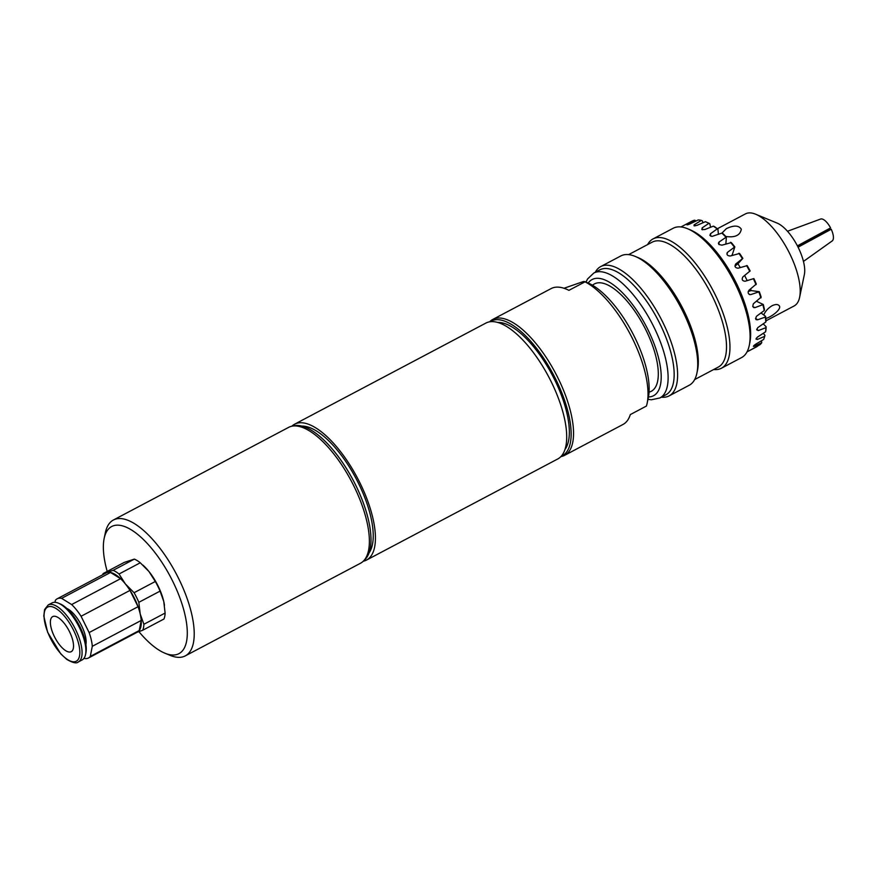 <?xml version="1.0" encoding="UTF-8"?>
<svg xmlns="http://www.w3.org/2000/svg" width="876" height="876" viewBox="0 0 876 876"><rect width="100%" height="100%" fill="white"/><g stroke="black" fill="none" stroke-linecap="round" stroke-linejoin="round"><path stroke-width="1.31" d="M497.721 322.445A73.124 28.908 62.1 0 1 552.208 374.95A73.124 28.908 62.1 0 1 564.921 449.552M301.968 426.108A73.124 28.908 62.1 0 1 356.105 478.635A73.124 28.908 62.1 0 1 369.026 552.942M70.726 651.886A19.83 7.84 62.1 0 1 54.706 637.202A19.83 7.84 62.1 0 1 52.691 616.605A19.83 7.84 62.1 0 1 68.886 630.479A19.83 7.84 62.1 0 1 71.23 651.678A19.83 7.84 62.1 0 1 70.726 651.886M54.969 602.327L55.352 600.378A33.474 13.228 62.1 0 1 57.181 598.801A33.474 13.228 62.1 0 1 61.616 598.352L110.54 572.477L120.57 578.686L71.646 604.549A33.474 13.228 62.1 0 1 81.074 616.266L129.998 590.402L138.047 606.707L89.122 632.571A33.474 13.228 62.1 0 1 92.287 646.313L141.211 620.449L139.229 630.545L90.305 656.409A33.474 13.228 62.1 0 1 88.476 657.986A33.474 13.228 62.1 0 1 84.052 658.434L83.943 658.369M113.113 570.342L103.116 573.583L124.348 562.359L134.346 559.118L113.113 570.342A35.949 14.213 -117.9 0 1 119.037 574.01L125.399 583.974A33.474 13.228 -117.9 0 1 129.998 590.402A33.474 13.228 62.1 0 1 138.047 606.707A33.474 13.228 -117.9 0 1 140.193 613.923L138.835 602.338A35.949 14.213 -117.9 0 0 134.083 592.713L125.399 583.974A33.474 13.228 -117.9 0 0 120.57 578.686A33.474 13.228 62.1 0 0 110.54 572.477A33.474 13.228 -117.9 0 0 106.96 572.575A33.474 13.228 -117.9 0 0 106.116 572.937L57.181 598.801M136.557 632.472L142.711 630.238A35.949 14.213 -117.9 0 0 143.883 624.281L140.193 613.923A33.474 13.228 -117.9 0 1 141.211 620.449A33.474 13.228 62.1 0 1 139.229 630.545A33.474 13.228 -117.9 0 1 137.401 632.122L88.476 657.986M134.346 559.118A35.949 14.213 62.1 0 1 140.269 562.775L148.953 571.524L155.315 581.489A35.949 14.213 62.1 0 1 160.067 591.114L163.757 601.473A33.474 13.228 62.1 0 1 164.458 605.185A33.474 13.228 62.1 0 1 164.48 605.294M143.303 565.458A33.474 13.228 62.1 0 1 143.609 565.732A33.474 13.228 62.1 0 1 148.953 571.524A33.474 13.228 62.1 0 1 163.757 601.473L165.115 613.058A35.949 14.213 62.1 0 1 163.943 619.014L142.711 630.238M103.116 573.583A35.949 14.213 -117.9 0 0 102.689 574.744M165.115 613.058L143.883 624.281M138.835 602.338L160.067 591.114M155.315 581.489L134.083 592.713M119.037 574.01L140.269 562.775M66.817 608.448A22.809 9.012 62.1 0 1 80.8 624.183A22.809 9.012 62.1 0 1 85.925 644.594M78.336 661.938L82.158 659.924A32.237 12.746 -117.9 0 0 85.541 654.58L85.925 652.73A30.616 12.1 -117.9 0 0 79.103 625.081A30.616 12.1 -117.9 0 0 60.083 603.86L58.342 603.137A32.237 12.746 -117.9 0 0 52.845 602.589A32.237 12.746 -117.9 0 0 52.023 602.929L48.202 604.955L44.588 609.554L43.8 616.047L47.622 632.242L60.707 653.814L66.707 659.354C72.741 662.869 76.617 663.734 78.336 661.938A32.237 12.746 -117.9 0 0 75.04 628.475A32.237 12.746 -117.9 0 0 49.012 604.615A32.237 12.746 -117.9 0 0 48.202 604.955M85.541 654.58A32.237 12.746 -117.9 0 0 78.358 625.475A32.237 12.746 -117.9 0 0 58.342 603.137M81.074 616.266L89.122 632.571M61.616 598.352L71.646 604.549M92.287 646.313L90.305 656.409M363.288 561.198L364.964 559.556A76.201 30.123 -117.9 0 0 353.148 480.19A76.201 30.123 -117.9 0 0 294.216 425.736L291.916 426.196A76.858 30.386 62.1 0 1 351.364 481.132A76.858 30.386 62.1 0 1 363.288 561.198A76.858 30.386 62.1 0 1 360.43 563.29L185.263 655.894A76.858 30.386 -117.9 0 0 177.423 576.09A76.858 30.386 -117.9 0 0 115.358 519.172A76.858 30.386 -117.9 0 0 113.42 519.994A76.858 30.386 -117.9 0 0 105.35 532.717L104.167 538.411A71.909 28.426 62.1 0 1 113.519 525.742A71.909 28.426 62.1 0 1 178.156 593.38A71.909 28.426 62.1 0 1 164.83 653.168A71.909 28.426 62.1 0 1 138.923 631.662M113.42 519.994L288.587 427.389A76.858 30.386 62.1 0 1 290.514 426.568A76.858 30.386 62.1 0 1 291.916 426.196M107.201 571.426A71.909 28.426 62.1 0 1 104.167 538.411M164.83 653.168L170.207 655.39A76.858 30.386 -117.9 0 0 185.263 655.894M291.828 426.218A76.858 30.386 62.1 0 1 294.621 424.192L485.895 323.069A76.858 30.386 62.1 0 1 487.833 322.248A76.858 30.386 62.1 0 1 549.909 379.166A76.858 30.386 62.1 0 1 557.749 458.969L366.475 560.092A76.858 30.386 62.1 0 1 363.222 561.253M294.621 424.192A76.858 30.386 62.1 0 1 296.559 423.371A76.858 30.386 62.1 0 1 358.634 480.289A76.858 30.386 62.1 0 1 366.475 560.092M489.936 321.766A76.201 30.123 62.1 0 1 553.282 374.391A76.201 30.123 62.1 0 1 561.1 456.363M560.87 456.615L561.253 456.538A76.858 30.386 -117.9 0 0 562.655 456.166A76.858 30.386 -117.9 0 0 564.593 455.356A76.858 30.386 -117.9 0 0 555.526 373.198A76.858 30.386 -117.9 0 0 492.739 319.455A76.858 30.386 -117.9 0 0 489.881 321.536L489.607 321.81M563.98 288.27L583.624 281.459L585.026 281.831A76.858 30.386 62.1 0 1 631.224 336.121A76.858 30.386 62.1 0 1 647.145 403.245A76.858 30.386 62.1 0 1 646.422 406.059L630.315 414.578A76.858 30.386 -117.9 0 1 622.978 424.477L564.593 455.356M647.145 403.245L648.339 397.551A71.909 28.426 -117.9 0 0 632.319 332.606A71.909 28.426 -117.9 0 0 587.665 282.795L584.708 281.568M583.624 281.459L585.026 281.831L568.918 290.35A76.858 30.386 -117.9 0 0 551.135 288.576L492.739 319.455M649.05 392.152A60.751 24.013 -117.9 0 0 646.335 330.865A60.751 24.013 -117.9 0 0 595.976 283.266A60.751 24.013 -117.9 0 0 592.526 285.248M647.966 399.336L651.405 399.774L659.88 397.956L665.924 394.769A70.66 27.933 -117.9 0 0 658.719 321.404A70.66 27.933 -117.9 0 0 601.648 269.074A70.66 27.933 -117.9 0 0 599.874 269.819L593.829 273.016L587.588 278.951L585.978 282.094M661.336 397.189A73.146 28.919 -117.9 0 0 669.1 395.897A73.146 28.919 -117.9 0 0 661.632 319.959A73.146 28.919 -117.9 0 0 602.568 265.789A73.146 28.919 -117.9 0 0 600.728 266.567A73.146 28.919 -117.9 0 0 595.286 272.25M669.1 395.897L689.237 385.243A73.146 28.919 -117.9 0 0 696.902 373.132A73.146 28.919 -117.9 0 0 680.608 307.071A73.146 28.919 -117.9 0 0 635.188 256.405A73.146 28.919 -117.9 0 0 622.705 255.146A73.146 28.919 -117.9 0 0 620.865 255.923L600.728 266.567M696.902 373.132L697.504 370.296A70.66 27.933 -117.9 0 0 681.758 306.469A70.66 27.933 -117.9 0 0 637.87 257.511L635.188 256.405M694.668 379.571L718.276 367.088A70.66 27.933 -117.9 0 0 711.071 293.723A70.66 27.933 -117.9 0 0 654 241.393A70.66 27.933 -117.9 0 0 652.215 242.148L628.618 254.631M713.688 369.519A73.146 28.919 -117.9 0 0 721.441 368.216A73.146 28.919 -117.9 0 0 713.984 292.277A73.146 28.919 -117.9 0 0 654.919 238.119A73.146 28.919 -117.9 0 0 653.069 238.896A73.146 28.919 -117.9 0 0 647.638 244.568M721.441 368.216L741.578 357.572A73.146 28.919 -117.9 0 0 749.254 345.462A73.146 28.919 -117.9 0 0 732.96 279.4A73.146 28.919 -117.9 0 0 687.54 228.724A73.146 28.919 -117.9 0 0 675.057 227.464A73.146 28.919 -117.9 0 0 673.206 228.242L653.069 238.896M749.254 345.462L749.845 342.615A70.66 27.933 -117.9 0 0 734.099 278.787A70.66 27.933 -117.9 0 0 690.222 229.84L687.54 228.724M766.029 320.802L794.149 305.943A52.067 20.586 -117.9 0 0 799.613 297.325A52.067 20.586 -117.9 0 0 788.006 250.295A52.067 20.586 -117.9 0 0 755.67 214.226A52.067 20.586 -117.9 0 0 746.79 213.328A52.067 20.586 -117.9 0 0 745.476 213.875L717.356 228.745M721.923 233.125L726.313 228.68C733.781 225.099 738.775 225.274 741.304 229.205C740.209 235.326 735.063 237.746 725.854 236.487M763.773 314.999C765.197 311.374 767.945 308.297 772.008 305.768C775.359 304.191 777.724 304.136 779.103 305.604C782.432 308.91 770.946 317.375 765.821 318.393M799.613 297.325L804.365 274.549A32.237 12.746 -117.9 0 0 797.182 245.444A32.237 12.746 -117.9 0 0 777.165 223.106L755.67 214.226M824.962 230.946A3.723 1.467 -117.9 0 0 825.4 231.647M797.401 245.86L830.568 227.913A12.395 4.906 -117.9 0 0 820.626 219.044L787.502 231.253M803.445 261.431L832.2 240.933A12.395 4.906 -117.9 0 0 831.225 229.249L798.08 247.185M831.225 229.249L827.897 230.322L797.642 246.32M763.314 333.274L764.923 335.289L764.715 336.329L757.335 339.483L755.966 339.056L757.357 337.15L765.602 331.796L765.854 330.559A69.675 27.539 -117.9 0 0 766.139 326.77L765.92 327.657L758.342 330.58L756.678 329.814L757.795 327.613L765.821 322.007L766.029 320.879A69.675 27.539 -117.9 0 0 765.591 316.356L765.328 317.068L757.554 319.806L756.108 319.674L755.594 318.776L756.437 316.335L764.233 310.553L764.441 309.556A69.675 27.539 -117.9 0 0 763.281 304.498L754.992 307.629L753.678 307.575L752.747 306.425L753.327 303.83L761.156 297.095A69.675 27.539 -117.9 0 0 759.317 291.719L750.776 294.588C748.06 294.27 747.48 292.803 749.046 290.186L756.306 284.032A69.675 27.539 -117.9 0 0 753.886 278.568L745.093 281.24C742.224 280.922 741.501 279.466 742.925 276.871L750.119 270.936A69.675 27.539 -117.9 0 0 747.206 265.625L738.172 268.187C735.194 267.936 734.362 266.545 735.676 264.037L742.848 258.376A69.675 27.539 -117.9 0 0 739.585 253.46L730.343 255.989C727.277 255.858 726.368 254.609 727.617 252.244L734.822 246.912A69.675 27.539 -117.9 0 0 731.351 242.597L721.933 245.171L718.867 244.459L718.397 243.189L719.097 241.995L726.39 237.035A69.675 27.539 -117.9 0 0 722.853 233.52L721.879 233.104L711.958 236.432L709.878 235.37L710.491 233.75L717.137 228.954L717.915 229.184A69.675 27.539 -117.9 0 0 714.477 226.61L713.382 226.139L704.862 229.523L701.862 229.545L702.169 227.869L708.87 223.347L709.779 223.709A69.675 27.539 -117.9 0 0 706.603 222.186L705.388 221.694L696.946 225.373L694.066 225.833L694.099 224.891L701.304 220.391A70.66 27.933 -117.9 0 0 698.238 219.953L689.905 223.949C687.025 225.099 686.335 225.143 687.824 224.092L694.756 220.194A70.66 27.933 -117.9 0 0 693.463 220.533A70.66 27.933 -117.9 0 0 692.237 221.015L684.057 225.318M694.756 220.194L696.037 221.004M701.304 220.391L702.322 220.829L702.979 222.734M708.87 223.347A70.66 27.933 -117.9 0 0 705.53 221.748A70.66 27.933 -117.9 0 0 705.388 221.694M706.603 222.186A69.675 27.539 -117.9 0 0 706.582 222.186L705.53 221.748M717.137 228.954A70.66 27.933 -117.9 0 0 713.382 226.139M725.733 236.947A70.66 27.933 -117.9 0 0 721.879 233.104M734.285 246.988A70.66 27.933 -117.9 0 0 730.485 242.28M742.41 258.639A70.66 27.933 -117.9 0 0 738.851 253.274M749.768 271.396A70.66 27.933 -117.9 0 0 746.593 265.592M756.032 284.678A70.66 27.933 -117.9 0 0 753.382 278.71M760.926 297.928A70.66 27.933 -117.9 0 0 758.923 292.047M764.233 310.553A70.66 27.933 -117.9 0 0 762.963 305.023M765.821 322.007A70.66 27.933 -117.9 0 0 765.328 317.068M765.602 331.796A70.66 27.933 -117.9 0 0 765.92 327.657M761.474 340.753L761.759 342.702L754.575 346.13C752.802 346.677 753.163 346.031 755.67 344.213L763.598 339.483A70.66 27.933 -117.9 0 0 764.715 336.329M757.444 345.232L757.182 346.502L750.163 350.225L759.897 344.728A70.66 27.933 -117.9 0 0 761.759 342.702M709.779 223.709L710.589 227.245M717.915 229.184L718.429 234.352M726.39 237.035L725.865 243.846M734.822 246.912L732.029 255.442M742.848 258.376L737.942 263.731L740.242 267.552M744.644 275.491L747.173 280.605M750.579 288.981L751.203 290.569L759.317 291.719M756.535 301.289L763.281 304.498M761.003 312.918L765.591 316.356M763.193 323.824L766.139 326.77M750.119 350.137L749.166 350.739M754.083 345.396L754.575 346.13L753.426 346.381M749.122 294.358L749.911 294.654M726.992 253.109L727.617 252.244L726.949 254.149M686.937 224.814L687.824 224.092L688.087 224.672M748.192 291.511L751.203 290.569M737.942 263.731L734.953 266.14M731.887 255.244L731.34 255.672M48.421 606.74A30.616 12.1 -117.9 0 0 58.626 651.109A30.616 12.1 -117.9 0 0 78.829 644.572A30.616 12.1 -117.9 0 0 48.421 606.74M648.459 396.959A65.7 25.973 -117.9 0 0 649.663 333.285A65.7 25.973 -117.9 0 0 593.775 278.831A65.7 25.973 -117.9 0 0 588.223 283.025M659.88 397.956A70.66 27.933 -117.9 0 0 652.675 324.591A70.66 27.933 -117.9 0 0 595.614 272.261A70.66 27.933 -117.9 0 0 593.829 273.016M757.335 339.483L756.338 338.245M758.342 330.58L756.82 329.058M757.554 319.806L755.561 318.316M754.992 307.629L752.802 306.589M719.097 241.995L718.9 244.492M710.491 233.75L710.721 236.148M702.169 227.869L702.618 229.808M694.504 224.595L694.942 225.899M143.609 565.732L142.919 565.108M684.463 225.099L680.97 226.95M750.524 350.039L747.02 351.889"/></g></svg>
